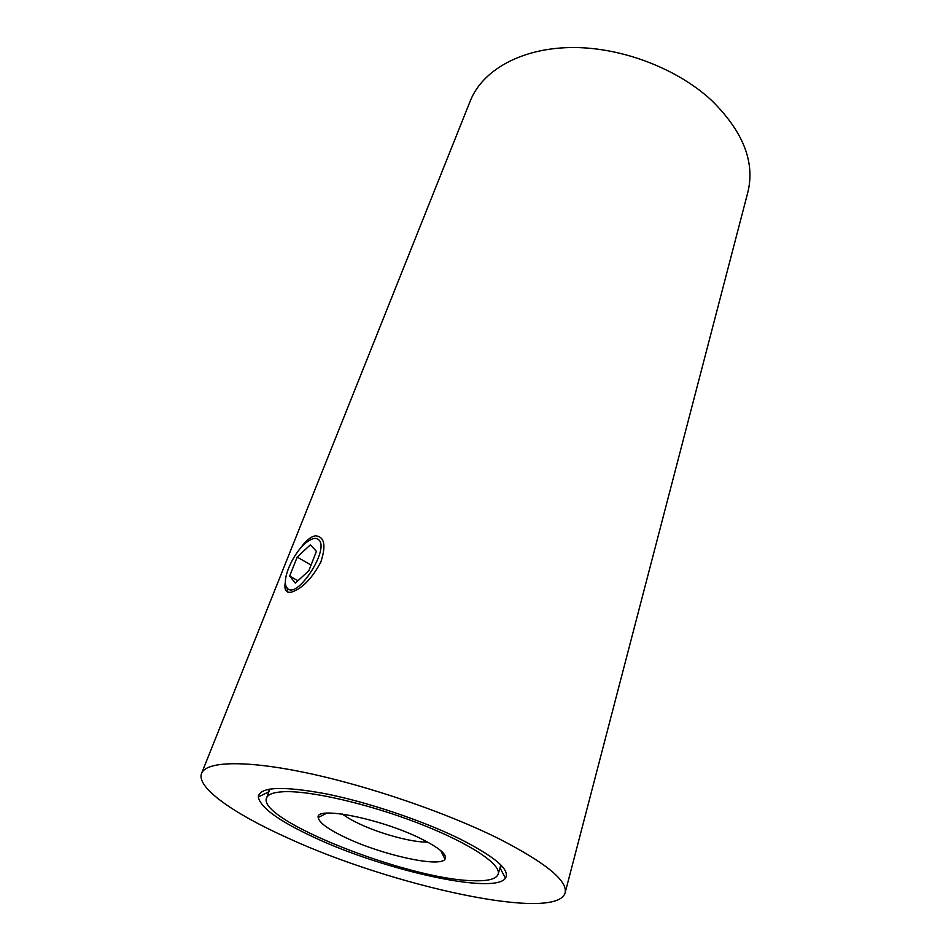 <?xml version="1.0" encoding="UTF-8"?>
<svg xmlns="http://www.w3.org/2000/svg" width="951" height="951" viewBox="0 0 951 951"><rect width="100%" height="100%" fill="white"/><g stroke="black" fill="none" stroke-linecap="round" stroke-linejoin="round"><path stroke-width="1.43" d="M300.219 548.584C304.784 541.939 309.301 537.814 313.782 536.209L315.613 535.817C324.505 536.709 326.252 545.422 320.867 561.946C312.225 578.232 302.561 588.253 291.862 591.997L290.887 592.211C285.728 592.877 283.909 589.382 285.431 581.762M314.769 837.676C279.178 821.212 260.36 807.649 258.303 796.974C259.611 786.857 282.019 785.776 325.539 793.74C367.514 802.121 421.911 820.368 458.953 838.449C495.043 856.696 510.544 869.963 505.433 878.225C494.104 895.01 384.335 870.248 314.769 837.676M269.24 789.152L268.325 793.253M498.776 838.663C545.708 862.747 567.818 880.816 565.108 892.87C556.608 922.494 391.075 885.856 286.762 837.522C233.292 813.45 195.977 787.357 201.588 773.341C206.129 761.287 245.287 759.908 307.125 772.985C368.857 786.025 446.792 812.796 498.776 838.663M201.588 773.341L470.305 100.877C482.264 70.624 520.256 48.501 570.125 47.55C619.945 46.623 676.732 67.973 711.717 100.521C743.135 131.547 755.189 162.086 747.878 192.138L565.108 892.87M499.572 869.285L501.272 865.446M346.116 837.843C328.416 829.51 319.108 822.734 318.205 817.527C315.054 805.782 380.127 818.526 420.045 838.247C439.291 847.769 447.612 854.759 445.02 859.228C439.766 867.811 382.207 854.997 346.116 837.843M342.526 814.08C346.342 817.087 351.775 820.261 358.824 823.602C380.293 833.884 413.043 842.729 427.498 842.027M472.255 880.674C487.685 881.327 496.327 879.152 498.193 874.112C501.474 864.364 469.152 842.848 418.606 823.304C368.18 803.726 309.669 790.352 283.422 791.731C273.555 792.242 267.932 794.323 266.565 797.96C256.758 819.917 407.884 879.306 472.255 880.674M287.047 587.789C295.82 601.377 330.104 549.619 318.823 539.847C316.219 537.386 312.297 538.1 307.042 541.975C293.657 551.532 280.747 580.526 286.952 587.659L287.047 587.789M310.418 544.78L297.188 557.096L289.663 576.092L295.357 583.118L308.861 570.707L316.398 551.354L310.418 544.78M311.072 565.049L297.188 557.096M297.936 580.752L289.663 576.092M268.253 792.112L258.303 796.974M268.586 790.376L269.026 789.187M501.07 866.825L501.427 865.6M500.321 868.406L505.433 878.225M326.847 813.129L318.205 817.527M500.808 864.958L498.193 874.112M269.906 789.045L266.565 797.96M440.682 850.551L445.02 859.228M286.952 587.659L287.808 592.081"/></g></svg>
